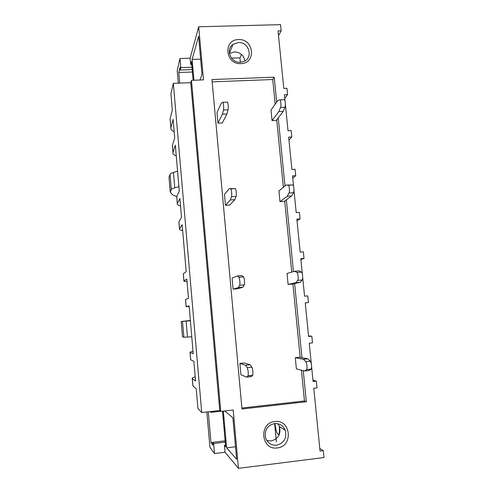 <?xml version="1.0" encoding="UTF-8"?>
<svg xmlns="http://www.w3.org/2000/svg" width="493" height="493" viewBox="0 0 493 493"><rect width="100%" height="100%" fill="white"/><g stroke="black" fill="none" stroke-linecap="round" stroke-linejoin="round"><path stroke-width="0.74" d="M170.917 93.787L173.333 83.348L201.723 412.549L197.927 408.518L196.226 388.718L192.886 385.933L192.264 378.581L195.567 381.04L193.878 361.369L190.649 359.754L190.027 352.452L193.225 353.74L189.121 305.913L186.114 306.652L185.497 299.442L188.474 298.388L186.822 279.106L183.92 280.973L183.31 273.806L186.181 271.631L182.157 224.746L179.47 228.869L178.867 221.801L181.523 217.37L179.902 198.463L177.314 203.671L176.716 196.645L179.273 191.136L175.329 145.164L172.944 152.547L172.353 145.608L174.707 137.935L173.117 119.392L170.837 127.816L170.079 118.955L172.322 110.155L170.917 93.787M278.514 35.638L281.183 30.868L280.56 24.65L198.697 26.782L203.48 79.872L191.469 80.328L190.754 82.676L173.333 83.348M190.754 82.676L219.742 410.515L201.723 412.549M191.469 80.328L220.778 411.402L219.742 410.515M281.183 30.868L278.046 30.954L283.795 88.426L286.944 88.296L287.579 94.613L284.424 94.748L285.046 100.985M220.778 411.402L233.201 409.997L238.458 468.35L225.048 452.247L214.517 453.535L209.938 447.373L206.863 411.969M319.784 448.457L323.309 450.639L324.006 457.541L238.458 468.35M323.309 450.639L320.043 451.046L313.77 388.274L317.017 387.917L316.333 381.132L313.086 381.483L311.644 367.051M311.299 363.581L309.265 343.208L312.494 342.881L311.822 336.171L308.593 336.491L305.229 302.838L308.452 302.548L307.78 295.905L304.563 296.188L302.702 277.553M302.363 274.163L300.816 258.696L304.021 258.437L303.361 251.861L300.157 252.114L296.86 219.145L300.058 218.923L299.405 212.409L296.207 212.631L293.945 189.971M293.612 186.65L292.534 175.89L295.72 175.699L295.073 169.253L291.893 169.444L288.664 137.14L291.831 136.974L291.19 130.59L288.023 130.75L285.373 104.239M303.244 370.656L306.319 401.733L241.971 409.005L211.959 79.552L274.219 77.185L276.684 102.156M278.237 117.827L284.979 185.997M286.347 199.856L293.446 271.606M294.629 283.58L301.962 357.727M274.804 421.57C290.919 419.038 293.594 446.529 277.306 447.921C261.05 450.553 258.486 422.791 274.804 421.57M240.831 63.597C225.196 64.712 222.861 39.446 238.557 39.6C254.068 38.559 256.502 63.603 240.831 63.597M301.42 370.188L304.458 400.963L241.884 408.019M274.219 77.185L272.734 79.521L275.174 104.257M276.709 119.787L283.37 187.315M284.726 201.045L291.739 272.105M292.91 283.962L300.157 357.388M272.734 79.521L212.169 81.85M306.319 401.733L304.458 400.963M284.788 98.378L287.579 94.613M288.953 140.055L291.831 136.974M292.762 178.152L295.72 175.699M297.014 220.667L300.058 218.923M300.896 259.528L304.021 258.437M305.235 302.899L308.452 302.548M308.538 335.955L311.822 336.171M312.956 380.146L316.333 381.132M198.697 26.782L190.132 58.18L180.019 58.513L177.203 70.493L178.306 83.157M174.171 131.705L173.739 131.495C171.546 130.448 170.578 129.221 170.837 127.816M176.248 155.899L175.816 155.726C173.628 154.833 172.673 153.773 172.944 152.547M180.543 205.914L180.111 205.803C177.942 205.242 177.012 204.533 177.314 203.671M182.656 230.558L182.231 230.484C180.068 230.089 179.144 229.553 179.47 228.869M187.026 281.503L186.607 281.491C184.456 281.448 183.562 281.269 183.92 280.973M189.183 306.609L186.114 306.652M193.022 351.373L192.603 351.46C190.483 351.891 189.62 352.224 190.027 352.452M195.216 376.911L194.797 377.034C192.683 377.644 191.839 378.162 192.264 378.581M192.849 385.458L192.886 385.933M178.922 222.442L178.867 221.801M176.784 197.453L176.716 196.645M172.451 146.754L172.353 145.608M170.19 120.267L170.079 118.955M190.132 58.18L190.686 64.435L191.481 61.6L193.139 80.267M193.94 80.236L192.091 59.437L200.645 59.154M200.053 80.002L202.001 74.24L198.593 36.353L192.091 59.437M225.048 452.247L224.438 445.37L225.665 446.769L222.509 411.205M224.672 410.959L232.881 417.688L236.622 459.303L226.595 447.835L223.335 411.113M176.734 196.596L172.975 195.123L170.258 192.252L168.994 177.357L170.036 174.399C170.282 173.752 171.422 173.111 173.444 172.464L177.56 171.176M170.036 174.399L171.324 189.589L170.258 192.252M171.324 189.589C171.576 189.01 172.723 188.418 174.75 187.827L173.444 172.464M178.885 186.625L174.75 187.827M190.397 320.795L181.202 321.479L190.372 320.468M191.777 336.824L187.482 337.083L186.126 321.159M182.515 321.442L183.846 337.187L187.482 337.083M183.846 337.187L182.509 336.91L181.202 321.479M241.502 54.477L239.949 57.847L240.368 62.266M231.488 58.125L239.949 57.847M180.019 58.513L180.814 67.633L191.987 67.239M190.686 64.435L191.734 64.398M180.814 67.633L180.222 70.037L179.994 67.442L178.768 72.496L179.692 83.101M180.222 70.037L192.196 69.612M178.768 72.496L192.406 72.003M229.405 53.484L234.385 51.882C240.202 52.246 243.715 55.259 244.916 60.91M240.264 62.272L243.795 61.489C253.593 57.817 248.983 41.726 238.39 42.546L233.016 44.352C225.252 49.405 230.761 63.061 240.264 62.272M279.303 426.198C279.642 430.494 279.463 433.23 278.761 434.388C277.257 434.851 275.994 431.227 274.971 423.518M276.37 441.796L274.638 423.549M226.595 447.835L235.494 446.757M210.85 411.519L210.924 412.345L220.599 411.248M225.252 442.116L213.642 443.509L214.517 453.535M224.438 445.37L225.529 445.241M213.642 443.509L212.699 442.332L225.135 440.841M208.299 411.809L210.986 442.659L212.951 445.167L212.699 442.332M210.924 412.345L210.141 411.6M210.986 442.659L212.711 442.449M277.836 423.721L279.439 426.55C281.121 434.123 278.317 438.93 271.045 440.97L266.812 440.545M274.527 423.561C279.568 423.29 283.148 425.527 285.262 430.26C287 438.111 284.11 443.096 276.585 445.222C271.242 445.487 267.582 443.053 265.591 437.907C264.291 430.247 267.274 425.465 274.527 423.561M283.241 111.418L278.859 111.621L280.523 107.449C281.374 105.57 280.745 99.259 279.765 99.857L277.769 100.646L271.002 110.062L272.037 120.588L276.24 120.384L283.241 111.418L284.948 107.252C285.823 105.373 285.194 99.068 284.19 99.666L279.925 99.851M272.037 120.588L278.859 111.621M279.993 201.692L284.227 201.409L291.659 195.968L293.483 192.708C294.42 191.284 293.773 184.844 292.713 184.961L286.131 185.048L278.939 190.957L279.993 201.692L287.24 196.257L289.015 192.997C289.927 191.574 289.286 185.128 288.245 185.245L286.131 185.048M291.659 195.968L287.24 196.257M288.109 284.449L292.386 284.085L300.262 282.31L302.221 279.981C303.195 278.964 302.523 272.475 301.414 272.093L299.122 270.873L294.672 271.242L287.037 273.492L288.109 284.449L295.806 282.692L297.717 280.363C298.659 279.352 298 272.851 296.909 272.463L294.672 271.242M300.262 282.31L295.806 282.692M304.551 370.989L309.049 370.508L311.219 369.097C311.933 366.428 311.631 363.766 310.307 361.11L307.885 358.83L303.392 359.292L295.301 357.727L296.398 368.906L304.551 370.989L306.671 369.577C307.367 366.909 307.059 364.241 305.759 361.585L303.392 359.292M307.885 358.83L299.602 357.283L295.301 357.727M226.934 114.006L222.435 114.21L223.483 110.013C224.025 108.121 223.434 101.731 222.774 102.322L221.412 103.092L216.975 112.521L217.949 123.176L222.257 122.973L226.934 114.006L228.025 109.81C228.592 107.918 228 101.533 227.316 102.125L222.879 102.316M217.949 123.176L222.435 114.21M225.455 205.322L229.8 205.033L234.865 199.683L236.061 196.424C236.683 195.006 236.073 188.474 235.334 188.572L229.282 188.616L224.457 194.445L225.455 205.322L230.33 199.979L231.476 196.719C232.067 195.302 231.464 188.764 230.749 188.862L229.282 188.616M234.865 199.683L230.33 199.979M233.109 289.157L237.49 288.781L242.963 287.203L244.281 284.899C244.941 283.9 244.312 277.319 243.524 276.9L241.89 275.612L237.324 275.988L232.098 278.058L233.109 289.157L238.39 287.592L239.653 285.293C240.282 284.295 239.666 277.707 238.902 277.282L237.324 275.988M242.963 287.203L238.39 287.592M246.629 377.12L251.245 376.634L252.736 375.272C253.168 372.597 252.891 369.898 251.898 367.168L250.148 364.783L245.532 365.258L239.894 363.409L240.929 374.742L246.629 377.12L248.059 375.765C248.478 373.09 248.201 370.385 247.233 367.655L245.532 365.258M250.148 364.783L244.306 362.959L239.894 363.409M192.307 378.624L192.936 385.976M170.11 118.813L170.868 127.681M172.39 145.484L172.981 152.429M176.753 196.559L177.351 203.591M178.904 221.727L179.507 228.807M183.353 273.775L183.963 280.942M185.541 299.43L186.157 306.64M190.076 352.47L190.699 359.779M284.948 107.252L280.523 107.449M293.483 192.708L289.015 192.997M292.713 184.961L288.245 185.245M297.717 280.363L302.221 279.981L297.698 280.388M301.414 272.093L296.909 272.463M311.114 369.195L306.566 369.676M310.307 361.11L305.759 361.585M228.025 109.81L223.483 110.013M236.061 196.424L231.476 196.719M235.334 188.572L230.749 188.862M244.269 284.917L239.641 285.311M243.524 276.9L238.902 277.282M252.662 375.37L247.991 375.863M251.898 367.168L247.233 367.655M229.362 53.201L233.016 44.352M285.262 430.26L279.439 426.55M311.219 369.097L306.671 369.577M244.281 284.899L239.653 285.293M252.736 375.272L248.059 375.765"/></g></svg>
